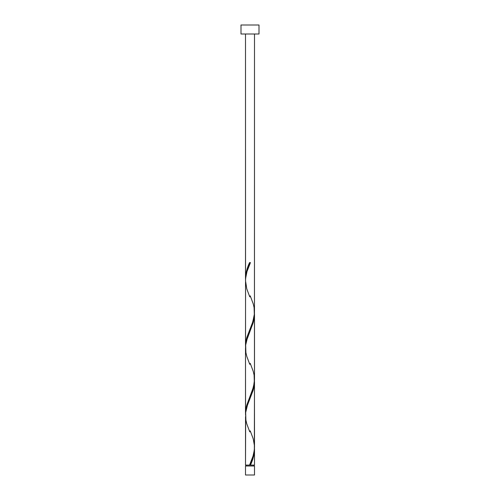 <?xml version="1.0" encoding="UTF-8"?>
<svg xmlns="http://www.w3.org/2000/svg" width="500" height="500" viewBox="0 0 500 500"><rect width="100%" height="100%" fill="white"/><g stroke="black" fill="none" stroke-linecap="round" stroke-linejoin="round"><path stroke-width="0.75" d="M245.5 466L245.5 475L254.5 475L254.5 466L245.5 466L254.5 466L254.5 475L245.5 475L245.5 466M245.95 465.1L245.95 466L245.95 465.1M254.05 466L254.05 465.1L254.05 466M241 25L241 34L259 34L259 25L241 25L241 34L259 34L259 25L241 25M245.55 279.956L245.5 34L245.5 278.394L245.894 273.888L247 269.375L249.55 262.6L250.45 262.6L246.981 271.569L245.575 278.619L245.5 345.894L246.819 337.469L252.806 321.8L254.45 313.706L254.5 34L254.469 310.95M251.144 463.406L250.45 465.1L254.5 465.1L254.5 449.306L253.637 456.075L251.144 463.406M254.45 380.244L254.5 447.144C254.163 453.137 252.512 459.119 249.55 465.1L245.5 465.1L249.55 465.1L253.019 456.131L254.338 450.037L254.5 381.806L253.181 390.231L247.194 405.9L245.688 412.45L245.5 465.1L245.531 416.75M245.55 414.956L245.5 348.056L245.5 413.394L246.819 404.969L253.519 386.881L254.5 379.644L254.5 314.306L253.181 322.731L246.481 340.819L245.688 344.95L245.531 349.25M254.45 447.744L254.5 465.1L250.45 465.1C252.944 459.831 254.294 454.562 254.5 449.306L254.475 448.225M250.225 430.819L253.225 438.85L254.469 445.95M254.45 312.744L254.469 378.45M245.55 347.456L245.531 281.75M250 465.1L250.45 465.1L250 465.1M249.55 262.6L250.45 262.6L249.55 262.6C247.056 267.869 245.706 273.137 245.5 278.394L245.525 279.475M250.225 295.819L253.225 303.85L254.1 307.6L254.331 315.1L252.531 322.6L246.775 337.6L245.9 341.35L245.525 346.975M250.225 363.319L253.225 371.35L254.1 375.1L254.331 382.6L252.531 390.1L246.775 405.1L245.9 408.85L245.525 414.475M249.988 464.05L249.55 465.1M249.775 431.881L246.775 423.85L245.9 420.1L245.669 412.6L247.469 405.1L253.225 390.1L254.1 386.35L254.475 380.725M249.775 364.381L246.775 356.35L245.9 352.6L245.669 345.1L247.469 337.6L253.225 322.6L254.1 318.85L254.475 313.225M249.775 296.881L246.775 288.85L245.5 280.556C245.837 274.562 247.488 268.581 250.45 262.6L250.012 263.65"/></g></svg>
